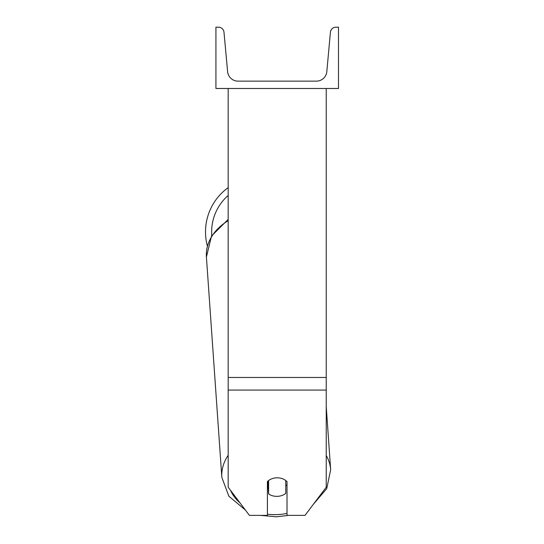 <?xml version="1.0" encoding="UTF-8"?>
<svg xmlns="http://www.w3.org/2000/svg" width="544" height="544" viewBox="0 0 544 544"><rect width="100%" height="100%" fill="white"/><g stroke="black" fill="none" stroke-linecap="round" stroke-linejoin="round"><path stroke-width="0.82" d="M326.237 390.068L228.181 390.068L228.181 487.213L249.41 515.379L267.403 515.379L267.403 481.583A12.254 9.391 0 0 1 277.209 477.822A12.254 9.391 0 0 1 287.014 481.583L287.014 515.379L305.007 515.379L326.237 487.213L326.237 88.482M228.181 390.068L228.181 88.482M207.386 246.078A54.543 54.543 0 0 1 228.181 187.626A54.543 54.543 0 0 0 205.51 231.887M338.49 88.482L215.927 88.482L215.927 27.2L218.498 27.2A5.515 5.515 0 0 1 223.992 32.212L227.61 71.665A10.418 10.418 0 0 0 237.986 81.131L316.431 81.131A10.418 10.418 0 0 0 326.808 71.665L330.426 32.212A5.515 5.515 0 0 1 335.92 27.2L338.49 27.2L338.49 88.482M267.403 486.268A12.254 9.377 176 0 0 268.124 486.839L268.62 493.918A12.254 9.377 176 0 0 277.188 496.352A12.254 9.377 176 0 0 285.763 493.422L285.763 480.488M268.62 493.918L268.62 480.508M285.763 485.928A12.254 9.377 176 0 0 287.014 484.636M268.124 486.839L268.124 480.91M326.237 377.461L228.181 377.461M228.181 195.439A48.416 48.416 0 0 0 211.779 235.579M287.014 513.427A48.416 37.053 -4 0 1 276.529 514.61A48.416 37.053 -4 0 1 267.403 514.209M239.979 502.867A48.416 37.053 -4 0 1 230.554 490.355M228.181 479.903A48.416 37.053 -4 0 1 228.181 477.938M228.181 455.308A54.543 41.738 176 0 0 221.843 477.394L228.861 496.203L245.398 510.061M221.843 477.394L206.414 257.02A54.543 41.738 -4 0 1 228.181 220.701M313.317 504.363L326.713 488.662L330.664 469.778A54.543 41.738 176 0 0 326.237 455.505M260.481 515.379L276.434 516.8L288.51 515.379M206.414 257.02L211.534 235.987L228.181 219.409M330.664 469.778L326.237 406.552"/></g></svg>
